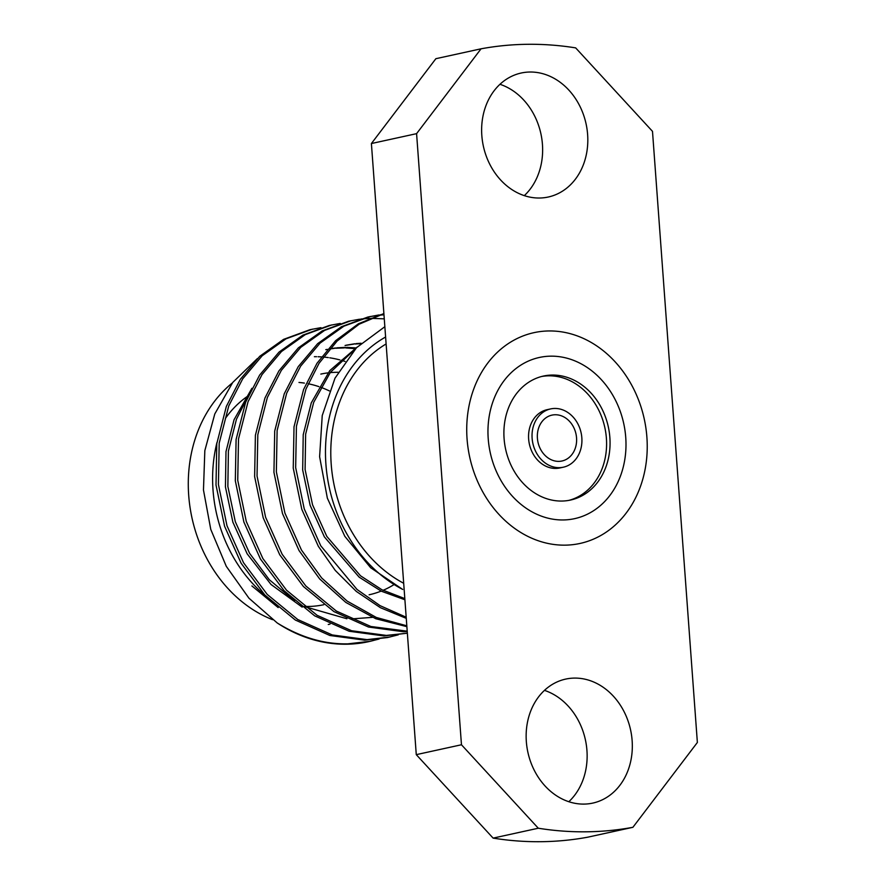<?xml version="1.0" encoding="UTF-8"?>
<svg xmlns="http://www.w3.org/2000/svg" width="886" height="886" viewBox="0 0 886 886"><rect width="100%" height="100%" fill="white"/><g stroke="black" fill="none" stroke-linecap="round" stroke-linejoin="round"><path stroke-width="1.33" d="M555.267 414.748A23.479 19.448 -102.3 0 1 576.332 435.879A23.479 19.448 -102.3 0 1 562.001 460.997A23.479 19.448 -102.3 0 1 558.689 461.373A23.479 19.448 -102.3 0 1 537.625 440.242A23.479 19.448 -102.3 0 1 551.956 415.124A23.479 19.448 -102.3 0 1 555.267 414.748M559.155 467.664A29.825 24.697 -102.3 0 1 532.397 440.829A29.825 24.697 -102.3 0 1 550.605 408.922A29.825 24.697 -102.3 0 1 554.802 408.446A29.825 24.697 -102.3 0 1 581.559 435.292A29.825 24.697 -102.3 0 1 563.352 467.199A29.825 24.697 -102.3 0 1 559.155 467.664M550.605 408.922L547.127 409.675A29.825 24.697 77.7 0 0 528.92 441.593A29.825 24.697 77.7 0 0 555.677 468.428A29.825 24.697 77.7 0 0 559.874 467.952L563.352 467.199M568.801 500.402A63.46 52.551 77.7 0 0 605.647 431.859A63.46 52.551 77.7 0 0 548.877 375.819A63.46 52.551 77.7 0 0 541.689 376.484M550.959 356.161A82.498 68.311 77.7 0 0 539.352 357.468A82.498 68.311 77.7 0 0 488.983 445.724A82.498 68.311 77.7 0 0 562.998 519.96A82.498 68.311 77.7 0 0 574.615 518.653A82.498 68.311 77.7 0 0 624.973 430.397A82.498 68.311 77.7 0 0 550.959 356.161A82.498 68.311 77.7 0 0 539.352 357.468A82.498 68.311 77.7 0 0 488.983 445.724A82.498 68.311 77.7 0 0 562.998 519.96A82.498 68.311 77.7 0 0 574.615 518.653A82.498 68.311 77.7 0 0 624.973 430.397A82.498 68.311 77.7 0 0 550.959 356.161M564.847 545.156A107.882 89.331 77.7 0 0 580.031 543.45A107.882 89.331 77.7 0 0 645.894 428.038A107.882 89.331 77.7 0 0 549.11 330.954A107.882 89.331 77.7 0 0 533.926 332.671A107.882 89.331 77.7 0 0 468.063 448.072A107.882 89.331 77.7 0 0 564.847 545.156A107.882 89.331 77.7 0 0 580.031 543.45A107.882 89.331 77.7 0 0 645.894 428.038A107.882 89.331 77.7 0 0 549.11 330.954A107.882 89.331 77.7 0 0 533.926 332.671A107.882 89.331 77.7 0 0 468.063 448.072A107.882 89.331 77.7 0 0 564.847 545.156M561.602 501.055A63.46 52.551 77.7 0 0 570.54 500.047A63.46 52.551 77.7 0 0 609.28 432.169A63.46 52.551 77.7 0 0 552.355 375.055A63.46 52.551 77.7 0 0 543.417 376.063A63.46 52.551 77.7 0 0 504.677 443.952A63.46 52.551 77.7 0 0 561.602 501.055M232.331 382.974A133.265 110.351 77.7 0 0 190.534 510.48A133.265 110.351 77.7 0 0 272.556 619.679M298.981 382.453A112.965 93.539 -102.3 0 1 304.374 383.095M308.151 383.749A112.965 93.539 -102.3 0 1 318.916 386.639M320.688 387.26A112.965 93.539 -102.3 0 1 329.337 390.903M323.844 604.695A112.965 93.539 -102.3 0 1 308.018 606.467A112.965 93.539 -102.3 0 1 304.352 606.412M369.108 594.794A112.965 93.539 77.7 0 0 381.146 591.106M383.051 590.331A112.965 93.539 77.7 0 0 393.761 584.76M338.153 372.297A112.965 93.539 77.7 0 0 336.724 372.297A112.965 93.539 77.7 0 0 330.179 372.629M499.959 84.292A63.46 52.551 -102.3 0 1 540.881 133.675A63.46 52.551 -102.3 0 1 524.313 195.629M530.094 72.021A63.46 52.551 -102.3 0 1 587.03 129.123A63.46 52.551 -102.3 0 1 548.29 197.013A63.46 52.551 -102.3 0 1 539.352 198.021A63.46 52.551 -102.3 0 1 482.416 140.918A63.46 52.551 -102.3 0 1 521.167 73.029A63.46 52.551 -102.3 0 1 530.094 72.021M544.458 690.371A63.46 52.551 -102.3 0 1 585.38 739.744A63.46 52.551 -102.3 0 1 568.823 801.708M574.604 678.089A63.46 52.551 -102.3 0 1 631.541 735.203A63.46 52.551 -102.3 0 1 592.789 803.093A63.46 52.551 -102.3 0 1 583.863 804.1A63.46 52.551 -102.3 0 1 526.926 746.987A63.46 52.551 -102.3 0 1 565.667 679.097A63.46 52.551 -102.3 0 1 574.604 678.089M385.609 337.012A139.611 115.612 77.7 0 0 325.849 463.345A139.611 115.612 77.7 0 0 402.709 589.445L370.636 567.716L344.798 536.285L327.355 498.165L319.613 456.722L322.238 415.534L334.997 378.178L356.493 347.722L384.856 326.69M585.89 831.81A396.629 328.429 77.7 0 0 632.903 827.302L587.717 837.192A396.629 328.429 -102.3 0 1 540.715 841.7A396.629 328.429 -102.3 0 1 493.114 838.112L538.289 828.222A396.629 328.429 77.7 0 0 585.89 831.81M403.695 583.276A133.265 110.351 -102.3 0 1 331.209 464.231A133.265 110.351 -102.3 0 1 386.119 343.945M257.372 358.575L232.73 382.464L214.8 413.928L204.832 450.631L203.47 489.98L210.768 529.396L226.284 566.32L248.944 598.183L277.24 622.98A158.649 131.372 77.7 0 0 346.105 644.222A158.649 131.372 77.7 0 0 368.443 641.708L378.964 639.072M265.623 595.813A133.265 110.351 -102.3 0 1 216.937 442.546M383.893 313.578L358.442 323.755L335.628 340.678L317.022 363.227L303.577 389.541L294.019 426.786L293.244 468.107L301.805 509.339L318.351 546.341L335.273 570.44L356.272 591.383L380.393 607.685L406.275 618.35M406.176 617.077A158.649 131.372 -102.3 0 1 404.924 616.656L380.105 605.67L357.058 589.5L320.765 545.809L304.219 508.808L295.658 467.586L296.433 426.266L305.98 389.009L319.071 363.26L337.079 341.077L359.173 324.187L383.893 313.688M277.24 622.98C300.487 637.344 323.988 644.299 347.744 643.867L370.581 641.242M320.954 327.654L310.011 329.681L283.564 339.371L259.742 356.305L240.305 379.33L226.34 406.43L216.782 443.687L216.007 485.007L224.568 526.24L241.125 563.23L264.825 594.982L295.359 620.056L329.858 635.483L364.644 640.168L387.481 637.543L398.268 634.841M312.426 329.149L285.979 338.84L262.156 355.784L242.72 378.798L228.754 405.91L219.196 443.155L218.421 484.476L226.982 525.708L243.528 562.71L267.24 594.451L297.774 619.535L332.272 634.952L367.059 639.637L389.895 637.012M340.257 323.434L329.326 325.461L302.868 335.141L279.046 352.085L259.62 375.099L245.643 402.211L236.097 439.467L235.322 480.788L243.871 522.009L260.429 559.011L284.14 590.752L314.674 615.836L349.162 631.253L383.948 635.949L407.361 633.191M331.741 324.929L305.282 334.609L281.46 351.554L262.034 374.579L248.058 401.679L238.511 438.935L237.736 480.256L246.286 521.477L262.843 558.479L286.555 590.22L317.088 615.305L351.576 630.732L386.362 635.417L407.361 633.18M359.572 319.215L348.63 321.23L322.183 330.921L298.36 347.866L278.924 370.88L264.958 397.991L255.401 435.236L254.625 476.557L263.186 517.789L279.743 554.791L303.444 586.532L333.978 611.617L368.476 627.033L403.263 631.718L407.239 631.596M384.28 318.849L370.769 318.329M369.517 318.373L360.801 319.049M351.044 320.71L324.597 330.389L300.775 347.334L281.338 370.348L267.373 397.46L257.815 434.716L257.04 476.026L265.601 517.258L282.147 554.259L305.858 586L336.392 611.085L370.891 626.502L407.217 631.164M383.981 314.796L378.931 315.217M377.702 315.361L369.152 316.756M378.876 314.984L367.945 317.011L341.487 326.69L317.664 343.635L298.239 366.649L284.262 393.761L274.715 431.017L273.94 472.338L282.49 513.559L299.047 550.56L319.669 578.946L345.85 602.436L375.753 618.727L406.884 626.657M383.948 314.441L380.116 314.829M370.359 316.479L343.901 326.17L320.079 343.103L300.653 366.128L286.676 393.229L277.119 430.485L276.354 471.806L284.904 513.038L301.461 550.029L321.607 577.893L347.124 601.085L376.306 617.453L406.818 625.815M369.495 641.464A158.649 131.372 77.7 0 0 377.757 639.227M378.931 638.861A158.649 131.372 77.7 0 0 379.784 638.573M493.114 838.112L416.276 754.65L371.4 143.532L435.868 58.697L481.054 48.808L416.586 133.653L371.4 143.532M275.225 605.027L251.901 585.934L278.182 607.574M314.397 356.704A133.265 110.351 -102.3 0 1 316.546 356.704M318.052 356.737A133.265 110.351 -102.3 0 1 321.408 356.892M323.335 357.036A133.265 110.351 -102.3 0 1 328.296 357.59M329.747 357.8A133.265 110.351 -102.3 0 1 339.803 359.893M341.243 360.281A133.265 110.351 -102.3 0 1 345.097 361.433M632.903 827.302L697.371 742.468L652.495 131.349L575.667 47.888A396.629 328.429 77.7 0 0 481.054 48.808M416.276 754.65L461.462 744.761L538.289 828.222M461.462 744.761L416.586 133.653M264.704 594.849A112.965 93.539 -102.3 0 1 263.962 594.428M225.443 418.325A112.965 93.539 -102.3 0 1 248.368 395.699M327.986 372.873A112.965 93.539 77.7 0 0 320.821 374.091M247.969 396.585L236.462 419.222L228.4 451.074L227.857 486.403L235.299 521.655L249.575 553.296L269.266 579.688L294.54 600.808M304.607 606.611L346.902 618.76M350.867 618.971L372.397 617.354M355.762 347.888L346.78 347.367M345.518 347.367L336.758 347.844M335.517 347.976L329.813 348.84M361.089 343.236L356.061 343.613M354.821 343.757L346.282 345.186M354.865 349.438L330.423 372.308L313.699 402.333L305.637 434.184L305.094 469.514L312.536 504.754L326.812 536.395L360.48 575.767L381.921 589.755L404.824 598.604M251.912 388.289L234.048 419.754L225.985 451.605L225.443 486.935L232.885 522.186L247.161 553.816L271.05 584.494L302.192 607.143M355.574 348.685L345.64 347.921M344.366 347.899L335.584 348.253M334.343 348.375L329.692 348.973M327.399 349.372L325.771 349.682M360.591 343.702L354.887 344.023M353.647 344.145L345.075 345.462M357.091 347.113L329.78 370.614L311.285 402.853L303.222 434.705L302.68 470.034L310.122 505.286L324.398 536.927L359.162 577.163L381.323 591.195L404.902 599.767M330.013 624.132L328.263 624.508"/></g></svg>
